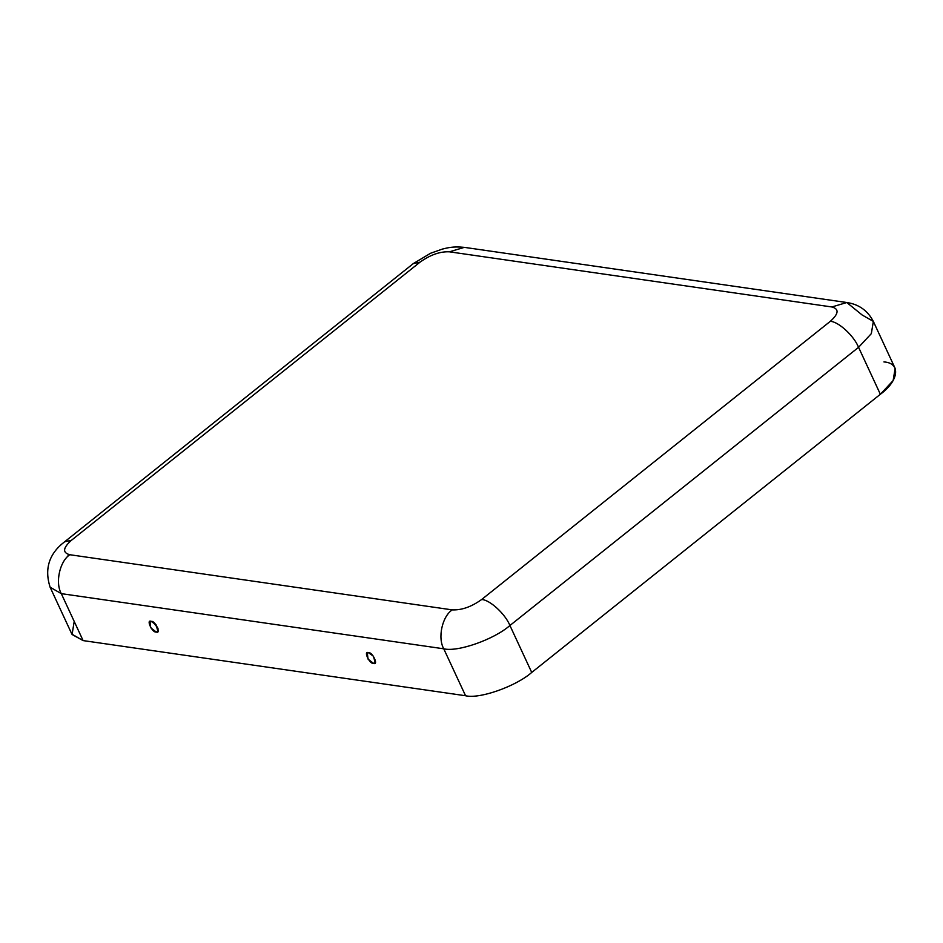 <?xml version="1.0" encoding="UTF-8"?>
<svg xmlns="http://www.w3.org/2000/svg" width="943" height="943" viewBox="0 0 943 943"><rect width="100%" height="100%" fill="white"/><g stroke="black" fill="none" stroke-linecap="round" stroke-linejoin="round"><path stroke-width="1.41" d="M368.548 652.745L367.322 652.886L368.018 659.086L373.452 663.306L375.184 662.752L373.452 656.222L368.548 652.745C372.32 651.53 378.968 665.852 373.452 663.306C369.68 664.509 363.031 650.187 368.548 652.745M151.234 621.402L150.008 621.543L150.703 627.743L156.137 631.963L157.882 631.409L156.137 624.891L151.234 621.402C155.017 620.188 161.654 634.509 156.137 631.963C152.365 633.166 145.729 618.856 151.234 621.402M883.933 361.935C900.978 362.925 899.009 380.701 880.361 394.268L858.566 347.319L871.332 333.633L873.348 321.422C867.69 310.589 858.837 304.283 846.802 302.514L464.333 247.361C452.381 246.194 447.395 247.938 442.373 249.082L430.527 253.278L413.305 263.592L420.012 262.166L413.305 263.592L64.666 541.765C49.095 553.6 44.238 568.747 50.109 587.218L61.307 593.642L50.109 587.218L71.892 634.156L83.102 640.592L61.307 593.642C55.048 582.727 59.715 561.321 69.782 554.72C62.379 552.728 62.91 547.93 71.373 540.351L64.666 541.765L71.373 540.351L420.012 262.166C430.244 254.846 440.039 251.392 449.41 251.816C440.039 251.392 430.244 254.846 420.012 262.166L71.373 540.351C62.91 547.93 62.379 552.728 69.782 554.72L452.239 609.873C461.61 610.298 471.417 606.844 481.649 599.512L830.288 321.339C838.751 313.748 839.282 308.962 831.879 306.97L449.41 251.816L464.333 247.361L449.41 251.816L831.879 306.97L846.802 302.514L862.138 314.986L873.348 321.422L871.332 333.633L858.566 347.319L509.927 625.504L531.722 672.442C515.868 686.41 479.48 699.223 465.559 695.745L83.102 640.592L72.069 634.498L74.214 621.449M846.802 302.514L831.879 306.97C839.282 308.962 838.751 313.748 830.288 321.339C838.41 321.528 853.957 335.814 858.566 347.319C853.957 335.814 838.41 321.528 830.288 321.339L481.649 599.512C489.759 599.713 505.318 613.999 509.927 625.504L858.566 347.319L880.361 394.268L531.722 672.442L880.361 394.268L893.127 380.583L895.131 368.371L873.348 321.422M68.438 554.449L67.778 556.5M153.037 622.085L158.023 628.344M83.102 640.592L465.559 695.745L443.764 648.808L61.307 593.642L83.102 640.592M61.307 593.642L443.764 648.808C437.517 637.881 442.173 616.474 452.239 609.873L69.782 554.72C59.715 561.321 55.048 582.727 61.307 593.642M465.559 695.745C479.48 699.223 515.868 686.41 531.722 672.442L509.927 625.504C494.073 639.46 457.697 652.285 443.764 648.808L465.559 695.745M443.764 648.808C457.697 652.285 494.073 639.46 509.927 625.504C505.318 613.999 489.759 599.713 481.649 599.512C471.417 606.844 461.61 610.298 452.239 609.873C442.173 616.474 437.517 637.881 443.764 648.808"/></g></svg>
